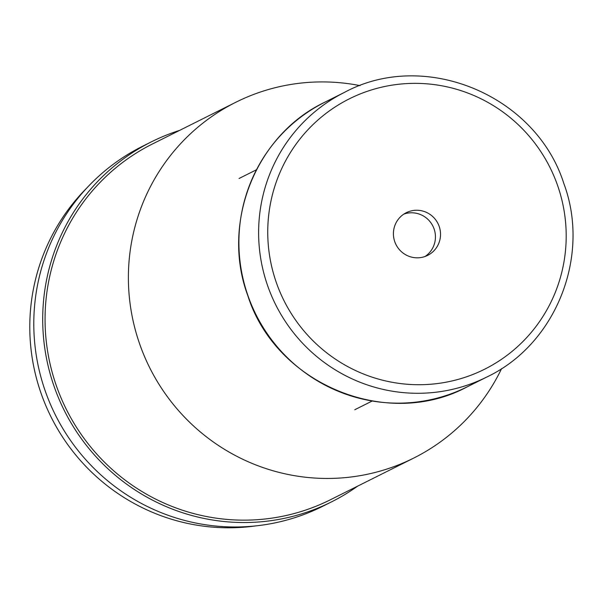 <?xml version="1.0" encoding="UTF-8"?>
<svg xmlns="http://www.w3.org/2000/svg" width="603" height="603" viewBox="0 0 603 603"><rect width="100%" height="100%" fill="white"/><g stroke="black" fill="none" stroke-linecap="round" stroke-linejoin="round"><path stroke-width="0.9" d="M255.695 525.906A198.907 195.704 -116.6 0 1 41.117 393.458A198.907 195.704 -116.6 0 1 86.681 188.128M357.602 486.161A201.296 198.048 -116.6 0 1 331.477 501.9A201.296 198.048 -116.6 0 1 54.164 386.583A201.296 198.048 -116.6 0 1 151.33 141.871A201.296 198.048 -116.6 0 1 179.588 130.399M331.477 501.9L322.575 506.354A201.296 198.048 -116.6 0 1 45.255 391.038A201.296 198.048 -116.6 0 1 142.421 146.325L151.33 141.871M501.613 368.576A198.907 195.704 -116.6 0 1 413.741 458.069A198.907 195.704 -116.6 0 1 139.715 344.125A198.907 195.704 -116.6 0 1 235.728 102.306A198.907 195.704 -116.6 0 1 360.036 85.626M413.741 458.069L330.406 499.766A198.907 195.704 -116.6 0 1 56.38 385.814A198.907 195.704 -116.6 0 1 152.393 144.004L235.728 102.306M403.822 214.118A23.871 23.487 -116.6 0 1 434.085 228.914A23.871 23.487 -116.6 0 1 425.025 256.501M394.769 241.705A23.871 23.487 -116.6 0 1 406.286 212.693A23.871 23.487 -116.6 0 1 439.172 226.366A23.871 23.487 -116.6 0 1 427.648 255.386A23.871 23.487 -116.6 0 1 394.769 241.705M324.776 102.231C255.672 134.997 220.698 223.095 247.856 295.756C275.79 384.058 386.817 430.24 467.182 386.847A159.124 156.561 -116.6 0 1 247.961 295.689A159.124 156.561 -116.6 0 1 324.776 102.231L344.494 92.365A159.124 156.561 -116.6 0 0 267.679 285.822A159.124 156.561 -116.6 0 0 486.9 376.981C556.004 344.215 590.978 256.124 563.82 183.455C535.886 95.153 424.866 48.971 344.494 92.365M557.587 185.445A151.172 148.737 -116.6 0 1 466.918 376.671A151.172 148.737 -116.6 0 1 276.355 282.626A151.172 148.737 -116.6 0 1 367.016 91.4A151.172 148.737 -116.6 0 1 557.587 185.445M239.052 178.488L256.433 169.79M467.182 386.847L486.9 376.981M354.76 409.739L372.141 401.04"/></g></svg>
